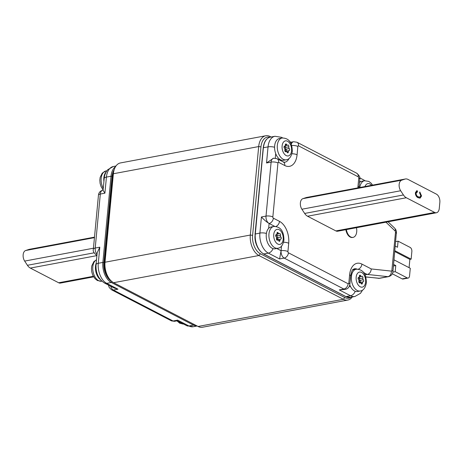 <?xml version="1.0" encoding="UTF-8"?>
<svg xmlns="http://www.w3.org/2000/svg" width="463" height="463" viewBox="0 0 463 463"><rect width="100%" height="100%" fill="white"/><g stroke="black" fill="none" stroke-linecap="round" stroke-linejoin="round"><path stroke-width="0.69" d="M356.458 227.715A8.473 5.134 -100.6 0 1 356.718 231.76A8.473 5.134 -100.6 0 1 353.049 237.38A8.473 5.134 -100.6 0 1 346.376 229.602M353.049 237.38L352.54 237.473A8.473 5.134 -100.6 0 1 345.867 229.694M359.491 182.549A11.083 6.713 -100.6 0 1 360.602 181.704A11.083 6.713 -100.6 0 1 361.863 181.241L364.543 180.744L368.814 181.415L371.112 183.163L372.611 185.119M285.995 151.181A1.157 0.7 79.4 0 0 286.342 150.475A1.157 0.7 79.4 0 0 285.926 149.173A1.302 0.787 -100.6 0 1 285.509 147.419A1.157 0.7 79.4 0 0 285.549 147.17A1.157 0.7 79.4 0 0 285.144 145.874M288.345 152.072A1.157 0.7 79.4 0 0 288.345 151.806A1.302 0.787 -100.6 0 1 288.918 150.637A1.302 0.787 -100.6 0 1 289.039 150.631A1.157 0.7 79.4 0 0 289.155 150.625A1.157 0.7 79.4 0 0 289.653 149.856A1.157 0.7 79.4 0 0 289.236 148.548A1.302 0.787 -100.6 0 1 288.819 146.8A1.157 0.7 79.4 0 0 288.866 146.551A1.157 0.7 79.4 0 0 287.94 145.046A1.157 0.7 79.4 0 0 287.731 145.145A1.302 0.787 -100.6 0 1 287.5 145.255A1.302 0.787 -100.6 0 1 286.62 144.566A1.157 0.7 79.4 0 0 285.839 143.952A1.157 0.7 79.4 0 0 285.335 144.988A1.302 0.787 -100.6 0 1 285.33 145.295A1.302 0.787 -100.6 0 1 284.762 146.158A1.302 0.787 -100.6 0 1 284.641 146.163A1.157 0.7 79.4 0 0 284.525 146.169A1.157 0.7 79.4 0 0 284.022 147.026A1.157 0.7 79.4 0 0 284.444 148.247A1.302 0.787 -100.6 0 1 284.913 149.717A1.302 0.787 -100.6 0 1 284.861 149.995A1.157 0.7 79.4 0 0 285 151.222A1.157 0.7 79.4 0 0 285.74 151.754A1.157 0.7 79.4 0 0 285.949 151.65A1.302 0.787 -100.6 0 1 286.18 151.54A1.302 0.787 -100.6 0 1 287.06 152.229A1.157 0.7 79.4 0 0 287.841 152.842A1.157 0.7 79.4 0 0 288.345 152.072M286.203 159.793L283.524 160.291A11.083 6.713 -100.6 0 1 275.711 153.6A11.083 6.713 -100.6 0 1 274.652 145.857A11.083 6.713 -100.6 0 1 279.449 138.506L282.129 138.009C290.845 138.038 292.222 145.602 292.292 151.667C291.331 156.702 289.3 159.411 286.203 159.793A11.083 6.713 -100.6 0 1 277.331 145.353A11.083 6.713 -100.6 0 1 282.129 138.009M277.626 239.66A1.157 0.7 79.4 0 0 277.979 238.954A1.157 0.7 79.4 0 0 277.563 237.646A1.302 0.787 -100.6 0 1 277.14 235.899A1.157 0.7 79.4 0 0 277.187 235.65A1.157 0.7 79.4 0 0 276.781 234.353M279.982 240.552A1.157 0.7 79.4 0 0 279.982 240.285A1.302 0.787 -100.6 0 1 280.555 239.116A1.302 0.787 -100.6 0 1 280.676 239.111A1.157 0.7 79.4 0 0 280.792 239.105A1.157 0.7 79.4 0 0 281.29 238.335A1.157 0.7 79.4 0 0 280.873 237.027A1.302 0.787 -100.6 0 1 280.456 235.279A1.157 0.7 79.4 0 0 280.503 235.03A1.157 0.7 79.4 0 0 279.577 233.52A1.157 0.7 79.4 0 0 279.368 233.624A1.302 0.787 -100.6 0 1 279.137 233.734A1.302 0.787 -100.6 0 1 278.257 233.045A1.157 0.7 79.4 0 0 277.476 232.432A1.157 0.7 79.4 0 0 276.972 233.468A1.302 0.787 -100.6 0 1 276.967 233.774A1.302 0.787 -100.6 0 1 276.399 234.637A1.302 0.787 -100.6 0 1 276.278 234.643A1.157 0.7 79.4 0 0 276.162 234.648A1.157 0.7 79.4 0 0 275.659 235.505A1.157 0.7 79.4 0 0 276.081 236.726A1.302 0.787 -100.6 0 1 276.55 238.196A1.302 0.787 -100.6 0 1 276.498 238.474A1.157 0.7 79.4 0 0 276.637 239.695A1.157 0.7 79.4 0 0 277.378 240.228A1.157 0.7 79.4 0 0 277.586 240.129A1.302 0.787 -100.6 0 1 277.817 240.019A1.302 0.787 -100.6 0 1 278.697 240.708A1.157 0.7 79.4 0 0 279.478 241.321A1.157 0.7 79.4 0 0 279.982 240.552M277.835 248.266L275.161 248.77A11.083 6.713 -100.6 0 1 266.289 234.336A11.083 6.713 -100.6 0 1 268.644 228.357A11.083 6.713 -100.6 0 1 271.087 226.986L273.76 226.482C282.482 226.511 283.86 234.075 283.929 240.147C282.968 245.182 280.937 247.884 277.835 248.266A11.083 6.713 -100.6 0 1 268.968 233.832A11.083 6.713 -100.6 0 1 273.76 226.482M360.046 282.401A1.157 0.7 79.4 0 0 360.393 281.695A1.157 0.7 79.4 0 0 359.977 280.387A1.302 0.787 -100.6 0 1 359.56 278.633A1.157 0.7 79.4 0 0 359.606 278.385A1.157 0.7 79.4 0 0 359.201 277.094M362.396 283.287A1.157 0.7 79.4 0 0 362.402 283.02A1.302 0.787 -100.6 0 1 362.969 281.851A1.302 0.787 -100.6 0 1 363.096 281.845A1.157 0.7 79.4 0 0 363.206 281.84A1.157 0.7 79.4 0 0 363.704 281.07A1.157 0.7 79.4 0 0 363.293 279.768A1.302 0.787 -100.6 0 1 362.87 278.014A1.157 0.7 79.4 0 0 362.917 277.765A1.157 0.7 79.4 0 0 361.991 276.261A1.157 0.7 79.4 0 0 361.782 276.359A1.302 0.787 -100.6 0 1 361.551 276.469A1.302 0.787 -100.6 0 1 360.671 275.78A1.157 0.7 79.4 0 0 359.89 275.172A1.157 0.7 79.4 0 0 359.386 276.208A1.302 0.787 -100.6 0 1 359.381 276.509A1.302 0.787 -100.6 0 1 358.819 277.372A1.302 0.787 -100.6 0 1 358.692 277.383A1.157 0.7 79.4 0 0 358.582 277.389A1.157 0.7 79.4 0 0 358.073 278.24A1.157 0.7 79.4 0 0 358.495 279.461A1.302 0.787 -100.6 0 1 358.964 280.931A1.302 0.787 -100.6 0 1 358.912 281.215A1.157 0.7 79.4 0 0 359.051 282.436A1.157 0.7 79.4 0 0 359.792 282.968A1.157 0.7 79.4 0 0 360 282.87A1.302 0.787 -100.6 0 1 360.237 282.754A1.302 0.787 -100.6 0 1 361.117 283.443A1.157 0.7 79.4 0 0 361.892 284.056A1.157 0.7 79.4 0 0 362.396 283.287M352.65 269.981A11.083 6.713 -100.6 0 1 353.5 269.721L356.18 269.223C364.902 269.252 366.274 276.816 366.349 282.887C365.388 287.917 363.357 290.625 360.255 291.007A11.083 6.713 -100.6 0 1 351.382 276.567A11.083 6.713 -100.6 0 1 356.18 269.223M256.641 245.257A12.709 7.697 -100.6 0 1 254.963 236.292M269.877 137.251A14.666 8.884 79.4 0 0 260.97 146.852L252.607 235.331A14.666 8.884 79.4 0 0 260.356 253.753L344.779 297.53A14.666 8.884 79.4 0 0 351.076 297.211M352.262 296.991A16.298 9.868 -100.6 0 1 347.8 300.059A16.298 9.868 -100.6 0 1 343.361 299.295L258.933 255.518A16.298 9.868 -100.6 0 1 250.327 235.048L258.69 146.568A16.298 9.868 -100.6 0 1 265.745 135.763A16.298 9.868 -100.6 0 1 270.184 136.527L271.092 137.002M265.745 135.763L120.438 162.941A16.298 9.868 79.4 0 0 114.106 169.95A16.298 9.868 79.4 0 0 113.383 173.747L105.02 262.226A16.298 9.868 79.4 0 0 109.633 279.206A16.298 9.868 79.4 0 0 113.632 282.69L198.054 326.473A16.298 9.868 79.4 0 0 202.493 327.237L347.8 300.059M109.633 279.206L108.903 278.269A14.666 8.884 -100.6 0 1 104.754 262.984L113.117 174.505A14.666 8.884 -100.6 0 1 113.765 171.09L114.106 169.95M106.027 272.886A12.709 7.697 -100.6 0 1 104.621 263.516L112.769 177.329A12.709 7.697 -100.6 0 1 113.001 175.72M93.642 276.868L60.445 283.078A6.517 3.947 -100.6 0 1 58.668 282.771L30.326 268.077A9.775 5.921 -100.6 0 1 27.427 265.287L24.661 261.08A6.517 3.947 -100.6 0 1 23.15 254.754A6.517 3.947 -100.6 0 1 25.662 250.512L28.926 249.435A9.775 5.921 -100.6 0 1 29.395 249.314L94.498 237.137M106.177 171.86A11.083 6.713 79.4 0 0 103.92 181.444M96.206 263.03A11.083 6.713 79.4 0 0 100.315 279.536M107.509 276.162A13.039 7.894 -100.6 0 1 104.424 263.412L112.567 177.225A13.039 7.894 -100.6 0 1 113.151 174.181M177.265 320.772L177.676 320.136L188.933 325.975A15.968 9.671 79.4 0 0 193.279 326.722L186.751 325.692A5.869 4.219 -62.6 0 0 188.933 325.975L193.517 325.119L111.305 282.482L106.716 283.344L117.972 289.178L114.02 287.974L104.534 283.061A5.869 4.219 117.4 0 0 106.716 283.344A15.968 9.671 79.4 0 1 98.278 263.285A5.869 1.997 -174.6 0 0 96.055 264.61L97.184 252.717L99.8 247.19L98.278 263.285L102.867 262.428L111.016 176.235L106.426 177.097A5.869 1.997 -174.6 0 0 104.204 178.417C104.297 177.821 104.285 174.059 107.729 169.707L113.342 166.506A15.968 9.671 79.4 0 0 106.426 177.097L104.904 193.187L103.081 190.31L104.204 178.417M408.146 278.078L403.047 279.033A3.258 1.974 -100.6 0 1 402.162 278.882L407.261 277.927A3.258 1.974 79.4 0 0 408.146 278.078A3.258 1.974 79.4 0 0 409.558 275.919L410.276 268.291L394.042 259.87M409.084 267.672L409.871 259.378L411.144 259.141L411.862 251.513A3.258 1.974 79.4 0 0 410.143 247.416L398.082 241.165L395.767 241.599M407.261 277.927L395.199 271.671L392.867 272.111M395.199 271.671L395.772 265.571L393.463 266.005M395.338 246.142L397.503 247.265L398.082 241.165M402.162 278.882L392.311 273.778M409.871 259.378L394.823 251.577M411.144 259.141L394.904 250.72M395.772 265.571L393.608 264.448M360.255 291.007L357.575 291.505A11.083 6.713 -100.6 0 1 350.665 286.811A11.083 6.713 -100.6 0 1 349.791 284.89M359.271 282.754A1.302 0.787 -100.6 0 1 359.653 282.471A1.302 0.787 -100.6 0 1 359.78 282.465L359.155 281.417L359.977 280.387L363.293 279.768M436.453 212.754L337.672 231.228A6.517 3.947 -100.6 0 1 335.895 230.921L307.554 216.227A9.775 5.921 -100.6 0 1 304.654 213.437L301.888 209.23A6.517 3.947 79.4 0 1 300.377 202.904A6.517 3.947 79.4 0 1 302.883 198.662L306.153 197.585A9.775 5.921 -100.6 0 1 306.622 197.464L405.403 178.984A9.775 5.921 79.4 0 0 404.934 179.106L401.67 180.188A6.517 3.947 79.4 0 0 399.158 184.43A6.517 3.947 79.4 0 0 400.669 190.756L403.435 194.964A9.775 5.921 79.4 0 0 406.335 197.753L434.676 212.448A6.517 3.947 79.4 0 0 436.453 212.754A6.517 3.947 79.4 0 0 439.271 208.431L439.85 202.331A6.517 3.947 79.4 0 0 436.406 194.142L408.065 179.447A9.775 5.921 79.4 0 0 405.403 178.984M417.487 191.85L416.063 193.14C416.168 195.033 416.874 196.243 418.182 196.763L419.843 197.157L420.85 195.699L419.542 192.793L419.825 191.954L421.556 195.965L420.115 198.129L418.101 197.707C416.387 196.943 415.479 195.288 415.369 192.741L416.706 190.814L417.394 190.814L417.487 191.85L416.318 191.971M415.566 194.663L417.545 196.885L418.182 196.763M417.545 196.885L419.843 197.157M419.64 192.498L420.919 196.086L421.556 195.965M420.919 196.086L419.791 198.158M416.411 190.901L417.394 190.814M416.752 190.935L416.839 191.873M416.85 191.966L415.427 193.262L416.063 193.14M415.427 193.262L415.467 194.286M276.857 240.019A1.302 0.787 -100.6 0 1 277.239 239.736A1.302 0.787 -100.6 0 1 277.366 239.73L276.741 238.682L277.563 237.646L280.873 237.027M285.22 151.54A1.302 0.787 -100.6 0 1 285.602 151.256A1.302 0.787 -100.6 0 1 285.729 151.251M289.068 158.45A12.547 7.599 79.4 0 1 284.797 162.253L283.2 161.905A4.89 3.519 117.4 0 1 284.774 165.528L278.639 162.351A0.978 0.59 79.4 0 0 277.95 162.953L272.846 216.956A0.978 0.59 79.4 0 0 273.367 218.183L279.496 221.36A17.438 10.562 -100.6 0 1 288.704 243.26L287.922 251.571A0.978 0.59 79.4 0 0 288.437 252.804L348.135 283.761A0.978 0.59 79.4 0 0 348.83 283.159L349.611 274.843A17.438 10.562 -100.6 0 1 361.91 264.095L371.262 268.945C370.996 271.879 369.711 273.708 367.402 274.443L364.948 274.906L365.035 273.98A5.869 1.997 5.4 0 0 363.785 272.568L363.374 272.354M357.066 269.119A12.547 7.599 79.4 0 0 354.236 268.8C353.315 270.051 352.493 267.273 350.659 276.017A4.89 1.667 5.4 0 0 349.611 274.843M287.922 251.571A4.89 1.667 -174.6 0 0 281.082 250.726L281.51 246.166M274.715 226.378L269.107 223.473A5.869 3.554 -100.6 0 1 266.011 216.105L271.115 162.102A5.869 3.554 -100.6 0 1 273.65 158.213L277.071 158.722A4.89 3.519 -62.6 0 1 278.639 162.351M355.219 291.279A5.869 4.219 117.4 0 1 350.549 295.747L339.292 289.907L345.479 289.329A5.869 3.554 -100.6 0 1 343.882 289.051L284.178 258.094A5.869 3.554 -100.6 0 1 281.082 250.726L279.594 258.95L268.337 253.116A5.869 4.219 -62.6 0 0 273.02 248.614M289.618 141.522L290.972 142.228L291.123 144.201M273.483 158.253L266.526 162.959L268.048 146.869A5.869 1.997 5.4 0 1 274.582 147.251M255.2 234.22L255.061 234.064C254.777 243.341 257.59 249.968 263.505 253.944A0.654 0.469 -62.6 0 0 263.748 253.973L268.337 253.116A15.968 9.671 -100.6 0 1 259.899 233.057L261.421 216.962C264.107 219.879 266.665 222.049 269.107 223.473L268.644 228.357M263.349 148.027L255.31 233.913A15.968 9.671 79.4 0 0 263.748 253.973L345.959 296.604A15.968 9.671 79.4 0 0 350.312 297.356L345.716 296.575A0.654 0.469 -62.6 0 0 345.959 296.604L350.549 295.747A15.968 9.671 -100.6 0 0 354.901 296.494L360.486 293.316L362.633 290.029M270.369 137.135A15.968 9.671 79.4 0 0 263.459 147.726L268.048 146.869A15.968 9.671 -100.6 0 1 274.958 136.278L270.369 137.135C266.347 138.165 263.956 141.747 263.21 147.871L255.061 234.064L259.899 233.057A5.869 1.997 5.4 0 1 266.404 233.433M359.809 187.515A11.083 6.713 -100.6 0 1 364.543 180.744M371.575 185.316A7.657 4.642 79.4 0 0 364.989 186.543M285.717 151.233L285.104 150.203L285.926 149.173L289.236 148.548M288.819 146.8L285.509 147.419L284.317 146.898L284.375 146.233L284.762 146.158M286.979 152.061L288.345 151.806M291.563 150.845A7.657 4.642 79.4 0 0 287.517 141.227A7.657 4.642 79.4 0 0 282.117 145.949A7.657 4.642 79.4 0 0 286.163 155.568A7.657 4.642 79.4 0 0 291.563 150.845M280.456 235.279L277.14 235.899L275.954 235.378L276.012 234.712L276.399 234.637M278.616 240.54L279.982 240.285M283.2 239.325A7.657 4.642 79.4 0 0 279.154 229.706A7.657 4.642 79.4 0 0 273.755 234.428A7.657 4.642 79.4 0 0 277.8 244.047A7.657 4.642 79.4 0 0 283.2 239.325M362.87 278.014L359.56 278.633L358.368 278.113L358.426 277.447L358.819 277.372M361.03 283.275L362.402 283.02M365.614 282.065A7.657 4.642 79.4 0 0 361.568 272.441A7.657 4.642 79.4 0 0 356.169 277.163A7.657 4.642 79.4 0 0 360.214 286.782A7.657 4.642 79.4 0 0 365.614 282.065M104.424 263.412L103.781 262.538L102.867 262.428A15.968 9.671 -100.6 0 0 111.305 282.482A0.654 0.469 117.4 0 0 111.849 281.533A15.047 9.115 -100.6 0 1 103.903 262.637L112.046 176.444A15.047 9.115 -100.6 0 1 114.199 169.655M112.567 177.225L111.924 176.351L111.016 176.235A15.968 9.671 -100.6 0 1 115.553 166.651M96.512 259.801A11.083 6.713 79.4 0 0 92.837 270.079A11.083 6.713 79.4 0 0 98.671 280.694A11.083 6.713 79.4 0 0 101.686 281.215L97.398 280.532L94.996 278.668L92.698 275.045L91.732 271.845L91.46 268.569L91.778 265.901L93.879 261.595L96.518 259.743M178.77 321.553A11.083 6.713 79.4 0 0 181.085 323.434A11.083 6.713 79.4 0 0 183.522 324.019M104.754 262.984L105.02 262.226L250.327 235.048L252.607 235.331M260.97 146.852L258.69 146.568L113.383 173.747L113.117 174.505M198.054 326.473L343.361 299.295L344.779 297.53M260.356 253.753L258.933 255.518L113.632 282.69M270.184 136.527L270.67 137.077M28.926 249.435L94.493 237.172M25.662 250.512L94.446 237.646M58.668 282.771L93.306 276.295M30.326 268.077L96.906 255.622M27.427 265.287L94.111 252.815M93.451 248.214L24.661 261.08M103.116 189.917L101.067 186.566L100.095 183.365L99.823 180.09L100.141 177.422L102.248 173.116L105.975 170.951A11.083 6.713 79.4 0 0 103.272 188.279M117.972 289.178L113.383 290.041L173.087 320.998A4.89 3.519 117.4 0 1 171.269 320.761L174.684 321.27A5.869 3.554 79.4 0 1 173.087 320.998L177.676 320.136M197.064 325.958A15.968 9.671 -100.6 0 1 193.517 325.119A0.654 0.469 117.4 0 0 194.084 324.413M110.663 286.238A5.869 3.554 79.4 0 0 113.383 290.041A4.89 3.519 117.4 0 1 111.566 289.803L171.269 320.761M104.904 193.187L100.315 194.049L95.21 248.046L99.8 247.19M103.099 190.114L102.855 190.154A5.869 3.554 79.4 0 0 100.315 194.049A4.89 1.667 -174.6 0 0 98.463 195.149L93.358 249.152A4.89 1.667 -174.6 0 1 95.21 248.046A5.869 3.554 79.4 0 0 97.027 254.355M96.929 255.356A4.89 3.519 117.4 0 1 96.495 255.182L96.929 255.408M359.386 276.023L360.671 275.78M359.566 282.951L360 282.87M403.435 194.964L304.654 213.437M400.669 190.756L301.888 209.23M406.335 197.753L307.554 216.227M434.676 212.448L335.895 230.921M404.934 179.106L306.153 197.585M302.883 198.662L401.67 180.188M276.967 233.283L278.257 233.045M277.146 240.21L277.586 240.129M285.33 144.809L286.62 144.566M285.515 151.731L285.949 151.65M378.381 278.344A3.258 2.552 -83.9 0 0 378.971 278.321A5.869 3.554 79.4 0 0 379.614 278.298L365.741 276.984M365.712 276.891L378.971 278.321L387.896 276.654L367.402 274.443L363.756 272.863M388.058 221.806L394.713 228.207L395.784 229.613L396.473 231.541L392.931 271.636C392.63 274.223 391.166 275.884 388.538 276.631A5.869 3.554 -100.6 0 1 387.896 276.654A4.89 3.826 -83.9 0 0 391.357 271.11A0.978 0.59 79.4 0 0 391.883 270.461L395.506 232.131A0.978 0.59 79.4 0 0 395.147 231.014L385.974 222.194M371.262 268.945L391.357 271.11M392.931 271.636A4.89 1.667 -174.6 0 0 391.883 270.461M361.91 264.095A4.89 3.519 117.4 0 1 358.327 269.194M396.554 233.306A4.89 1.667 -174.6 0 0 395.506 232.131M394.713 228.207A4.89 2.963 133.9 0 1 395.147 231.014M348.83 283.159A4.89 1.667 5.4 0 1 349.872 284.334L350.659 276.017M348.135 283.761A4.89 3.519 117.4 0 1 343.882 289.051L339.292 289.907M288.437 252.804A4.89 3.519 117.4 0 1 284.178 258.094L279.594 258.95M359.01 187.665L359.022 187.538A4.89 1.667 -174.6 0 0 357.98 186.363L358.761 178.052A0.978 0.59 79.4 0 0 358.246 176.825L298.548 145.862A0.978 0.59 79.4 0 0 297.854 146.47L297.072 154.781A17.438 10.562 -100.6 0 1 284.774 165.528M357.882 187.874A17.438 10.562 -100.6 0 1 357.98 186.363M359.022 187.538L359.809 179.227A4.89 1.667 -174.6 0 0 358.761 178.052M288.704 243.26A4.89 1.667 -174.6 0 0 283.559 242.259M298.548 145.862A4.89 3.519 117.4 0 0 296.974 142.239L356.672 173.197A4.89 3.519 117.4 0 1 358.246 176.825M279.496 221.36A4.89 3.519 117.4 0 1 275.913 226.459M273.367 218.183A4.89 3.519 117.4 0 1 269.107 223.473M291.615 145.532A4.89 1.667 5.4 0 1 297.854 146.47M291.221 144.444A5.869 3.554 -100.6 0 1 293.559 141.73L296.974 142.239M272.846 216.956A4.89 1.667 -174.6 0 0 266.011 216.105L261.421 216.962M291.921 153.78A4.89 1.667 5.4 0 1 297.072 154.781M277.95 162.953A4.89 1.667 -174.6 0 0 271.115 162.102L266.526 162.959M349.403 286.157L350.665 286.811M364.67 180.72A5.869 4.219 -62.6 0 0 363.704 179.939L359.792 177.914M360.602 181.704L359.618 181.195M282.685 137.928L281.492 137.308A5.869 4.219 117.4 0 1 282.349 137.968M275.711 153.6L275.282 158.167M276.741 248.475L281.082 250.726M184.1 323.95L179.812 323.267L176.93 320.847M105.975 170.951L106.866 170.783M174.684 321.27L177.306 320.778L186.751 325.692M96.055 264.61C95.604 272.869 98.428 279.015 104.534 283.061M193.279 326.722L197.145 325.998M113.342 166.506L115.981 166.009M108.446 285.086L109.227 287.517L111.566 289.803M93.358 249.152C92.756 250.877 93.798 252.885 96.495 255.182M98.463 195.149C98.764 192.562 100.228 190.901 102.855 190.154M359.3 276.891L361.551 276.469M359.653 282.471L362.969 281.851M359.456 282.899L360.237 282.754M276.88 234.156L279.137 233.734M277.239 239.736L280.555 239.116M277.042 240.164L277.817 240.019M285.243 145.677L287.5 145.255M285.602 151.256L288.918 150.637M285.405 151.685L286.18 151.54M263.505 253.944L345.716 296.575M345.479 289.329C347.968 288.756 349.432 287.095 349.872 284.334M356.672 173.197C359.369 175.494 360.411 177.503 359.809 179.227M283.2 161.905L277.071 158.722M364.942 180.68L363.704 179.939M281.492 137.308L274.958 136.278M290.955 142.216L293.559 141.73M273.211 158.294L273.65 158.213M388.538 276.631L379.614 278.298M354.901 296.494L350.312 297.356"/></g></svg>
